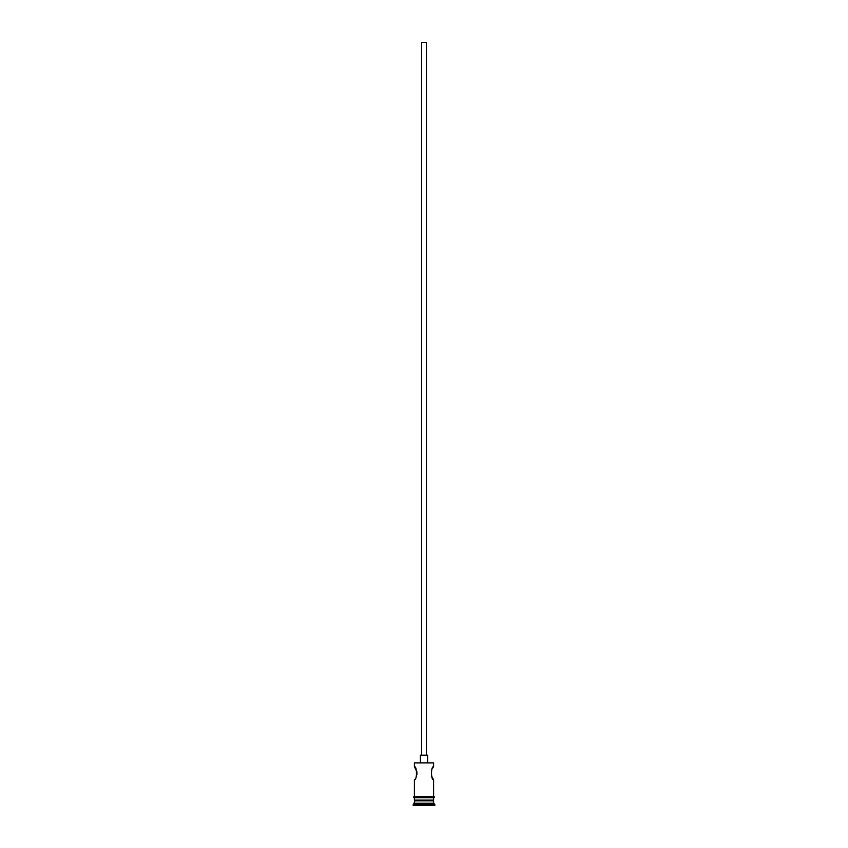<?xml version="1.0" encoding="UTF-8"?>
<svg xmlns="http://www.w3.org/2000/svg" width="848" height="848" viewBox="0 0 848 848"><rect width="100%" height="100%" fill="white"/><g stroke="black" fill="none" stroke-linecap="round" stroke-linejoin="round"><path stroke-width="1.27" d="M414.396 762.882L433.604 762.882L414.396 762.882L414.396 766.603L416.898 771.85M421.604 755.197L421.604 42.4L426.396 42.4L426.396 755.197M420.396 762.405L420.396 755.197L427.604 755.197L427.604 762.405M432.385 768.542L433.604 766.603C430.837 766.2 430.837 780.192 433.604 779.8L431.431 775.782L431.431 770.62M416.909 771.881L416.909 774.489M415.117 800.077L413.199 805.6L434.801 805.6L434.801 804.402L413.199 804.402M432.883 800.077L433.604 800.798L414.396 800.798M433.604 800.798L433.604 803.204L414.396 803.204M433.604 803.204L434.801 804.402M414.396 796.484L414.396 779.8C417.163 780.192 417.152 766.2 414.396 766.603M433.604 779.8L433.604 796.484M433.604 762.882L433.604 766.603M414.396 797.682L414.396 800.077L433.604 800.077L433.604 797.682M414.28 796.484L433.72 796.484A0.604 0.604 0 0 1 434.324 797.078A0.604 0.604 0 0 1 433.72 797.682L414.28 797.682A0.604 0.604 0 0 1 413.676 797.078A0.604 0.604 0 0 1 414.28 796.484"/></g></svg>
